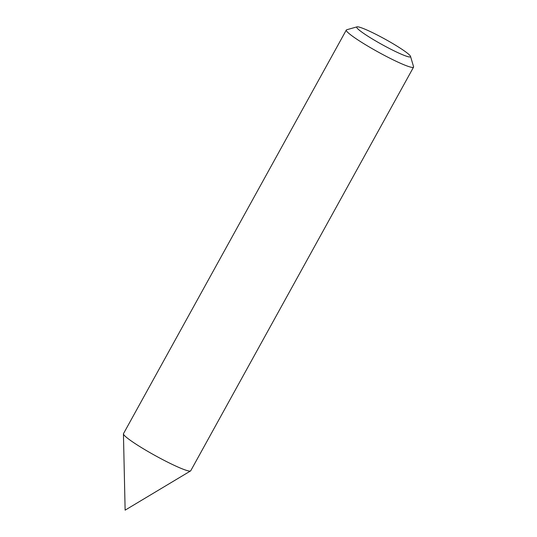 <?xml version="1.0" encoding="UTF-8"?>
<svg xmlns="http://www.w3.org/2000/svg" width="537" height="537" viewBox="0 0 537 537"><rect width="100%" height="100%" fill="white"/><g stroke="black" fill="none" stroke-linecap="round" stroke-linejoin="round"><path stroke-width="0.81" d="M357.051 28.005A30.723 3.094 28.9 0 0 386.459 46.954A30.723 3.094 28.9 0 0 410.53 56.392A30.723 3.094 28.9 0 0 410.187 55.788A30.723 3.094 28.9 0 0 383.505 38.302A30.723 3.094 28.9 0 0 357.018 26.85A30.723 3.094 28.9 0 0 357.051 28.005M410.53 56.392L413.564 66.702A38.402 3.866 -151.1 0 1 413.544 67.145A38.402 3.866 -151.1 0 1 381.773 53.995A38.402 3.866 -151.1 0 1 346.714 31.22A38.402 3.866 -151.1 0 1 346.311 30.025A38.402 3.866 -151.1 0 1 346.674 29.777L357.018 26.85M413.544 67.145L190.729 470.774A38.402 3.866 -151.1 0 1 190.561 470.942A38.402 3.866 -151.1 0 1 157.972 457.101A38.402 3.866 -151.1 0 1 123.899 434.856A38.402 3.866 -151.1 0 1 123.436 433.889A38.402 3.866 -151.1 0 1 123.49 433.661L346.311 30.025M123.436 433.889L125.128 510.15L190.561 470.942"/></g></svg>
